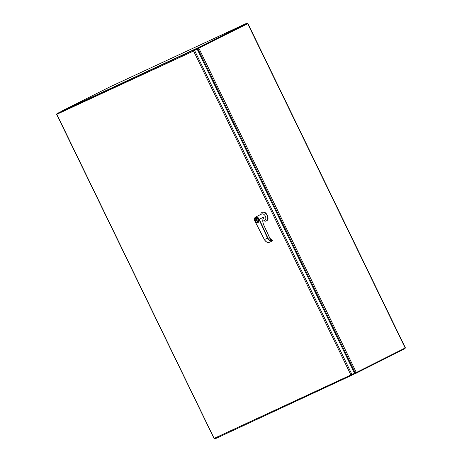 <?xml version="1.0" encoding="UTF-8"?>
<svg xmlns="http://www.w3.org/2000/svg" width="462" height="462" viewBox="0 0 462 462"><rect width="100%" height="100%" fill="white"/><g stroke="black" fill="none" stroke-linecap="round" stroke-linejoin="round"><path stroke-width="0.69" d="M193.953 50.843L196.76 49.134L194.179 50.433M354.233 373.44L354.464 373.92L351.888 375.213L350.825 374.832L193.595 51.022L56.976 114.241M196.523 48.649L196.76 49.134L197.089 48.984L193.595 51.022L193.942 49.948L196.523 48.649L59.569 112.324L56.993 113.623L56.791 114.328M56.97 114.553L214.345 438.808L214.934 438.894L351.859 375.225L214.934 438.894M193.867 50.595L193.595 51.022L193.653 50.474M214.206 438.357L354.562 373.273L197.089 48.984M350.831 374.832L351.299 375.127M247.262 23.62L198.233 48.47L198.192 47.684L247.026 23.135L247.262 23.62L198.429 48.169L247.395 23.851M247.031 23.129L109.927 86.879L247.031 23.129L247.592 23.47L405.162 347.973L356.023 372.667M404.833 348.134L405.07 348.614L356.237 373.163L356.254 372.557M198.429 48.169L198.233 48.47M109.927 86.879L61.099 111.429L60.938 112.122M405.162 347.973L405.07 348.614M355.567 372.747L355.382 372.984L356.237 373.163L352.65 374.832L356.214 373.175M356.335 372.522L355.417 372.765L356.335 372.522L198.764 48.019L198.296 48.319M61.099 111.429L198.192 47.684L197.811 48.475L198.129 48.47M354.042 372.21L355.29 372.719M355.382 372.984L354.475 373.105M197.719 50.271L197.915 48.908L355.111 372.632L353.904 371.922M198.002 48.591L197.915 48.908M355.111 372.632L355.417 372.765M197.967 48.701L197.574 49.983M197.141 49.087L197.811 48.475M264.743 220.316A3.505 2.356 -116.7 0 0 264.784 220.293A3.505 2.356 -116.7 0 0 265.332 216.141A3.505 2.356 -116.7 0 0 261.683 214.01A3.505 2.356 -116.7 0 0 261.636 214.033A3.505 2.356 -116.7 0 0 261.596 214.056M263.802 220.79A4.747 3.188 -116.7 0 0 266.222 220.963A4.747 3.188 -116.7 0 0 266.279 220.934A4.747 3.188 -116.7 0 0 267.019 215.304A4.747 3.188 -116.7 0 0 262.075 212.422A4.747 3.188 -116.7 0 0 262.012 212.451A4.747 3.188 -116.7 0 0 260.649 214.53M266.279 220.934L266.534 220.807C270.391 219.335 265.991 210.268 262.387 212.266L262.266 212.324M255.105 220.097A2.489 1.669 63.3 0 1 255.804 218.104A2.489 1.669 63.3 0 1 255.838 218.087A2.489 1.669 63.3 0 1 258.425 219.6A2.489 1.669 63.3 0 1 258.039 222.545L258.067 222.534C259.292 220.137 258.564 218.647 255.884 218.064L255.163 219.063M263.71 224.907L269.958 238.432L272.32 240.107L269.889 238.473L263.715 224.919A7.536 5.579 -112 0 1 262.965 219.3L264.102 216.863L259.632 219.109L264.125 216.851L262.97 219.346M263.132 218.769L263.051 218.653C262.537 220.669 262.751 222.759 263.704 224.925L263.767 224.89C262.838 222.771 262.624 220.732 263.132 218.769L263.126 218.786M254.989 221.217L254.978 221.229C252.564 218.058 257.981 215.54 258.968 219.369L259.609 219.057L259.257 219.231L267.816 237.959C269.063 240.246 270.622 241.129 272.499 240.615L272.511 240.61M264.05 216.961L263.051 218.653M258.997 219.421L267.527 238.092L264.403 239.541L254.978 221.229M263.704 224.925L269.889 238.473A2.639 1.952 -112 0 0 272.285 240.113L272.499 240.615M267.816 237.959L267.527 238.092C268.832 240.511 270.478 241.441 272.447 240.881L269.513 242.244L272.453 240.875L272.361 240.136M264.403 239.541C265.858 241.926 267.562 242.821 269.513 242.244L269.513 242.244C267.475 242.816 265.754 241.926 264.351 239.57L254.92 221.252C254.117 219.34 254.331 217.954 255.55 217.094A3.505 2.356 63.3 0 1 255.59 217.071A3.505 2.356 63.3 0 1 259.257 219.231L258.968 219.369M257.704 221.668L256.352 218.89L255.942 219.08L257.294 221.864L257.704 221.668L257.294 221.864M257.392 221.812L256.04 219.034M193.942 49.948L56.993 113.623M351.98 374.572L194.514 50.277M255.856 218.076L255.804 218.104C254.441 220.397 255.174 221.887 258.01 222.563L258.039 222.545A2.489 1.669 63.3 0 1 258.01 222.563A2.489 1.669 63.3 0 1 256.017 221.922M255.804 218.272C257.132 216.742 259.898 222.441 257.842 222.476C256.514 224.012 253.748 218.312 255.804 218.272M254.562 219.912A3.505 2.356 63.3 0 1 255.55 217.094L261.636 214.033M272.355 240.269L272.505 240.598M214.131 438.686L56.659 114.391M405.336 347.719L247.892 23.47M262.012 212.451L262.324 212.295M262.872 221.258L264.784 220.293"/></g></svg>
